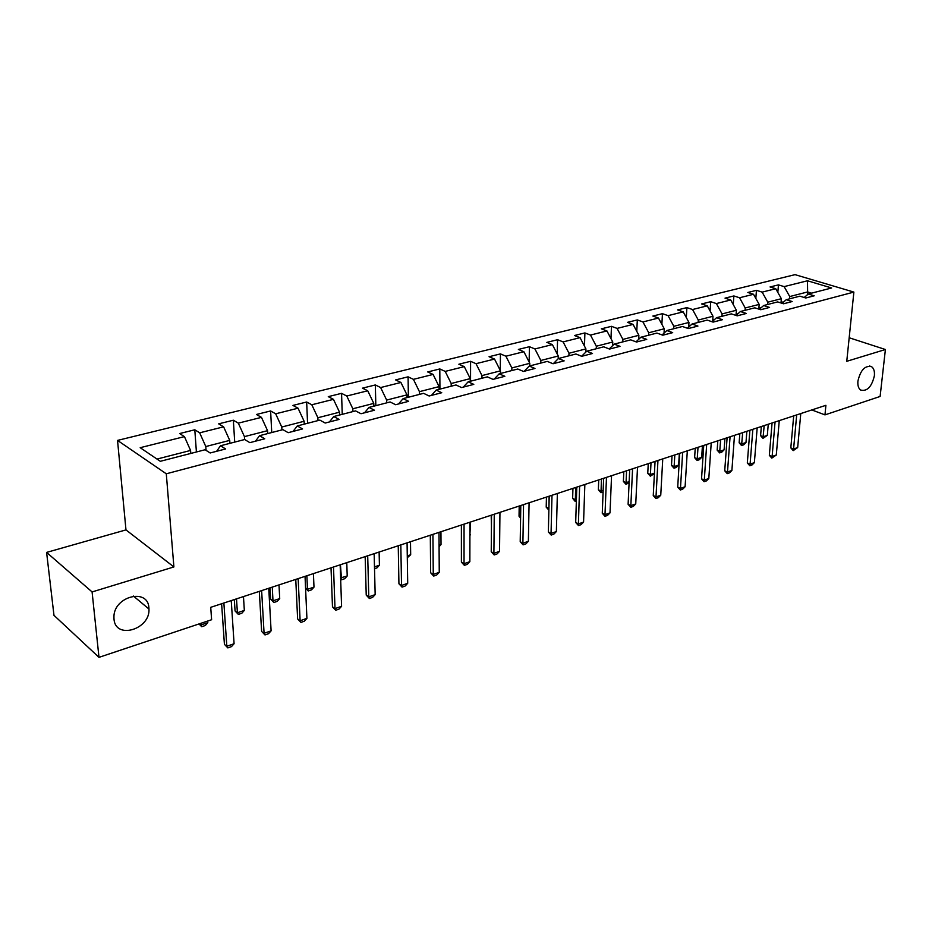 <?xml version="1.0" encoding="UTF-8"?>
<svg xmlns="http://www.w3.org/2000/svg" width="932" height="932" viewBox="0 0 932 932"><rect width="100%" height="100%" fill="white"/><g stroke="black" fill="none" stroke-linecap="round" stroke-linejoin="round"><path stroke-width="1.4" d="M148.899 607.885L148.969 609.039C150.308 629.496 115.335 639.923 113.995 619.058L113.925 616.949C113.774 596.189 148.176 587.673 148.899 607.885M874.379 375.806C871.7 386.897 867.11 391.638 860.62 390.042C858.442 388.388 857.545 385.394 857.918 381.072C860.539 370.027 865.094 365.239 871.571 366.684C873.843 368.35 874.775 371.39 874.379 375.806M46.6 552.408L92.093 591.937L173.9 566.936L125.971 529.9L46.6 552.408L53.974 615.341L98.99 657.351L211.611 619.733L210.725 607.326L825.903 405.315L824.971 414.88L880.111 396.461L885.4 349.512L849.18 337.757M125.971 529.9L117.537 440.405L795.043 274.649L853.875 292.089L166.292 473.794L117.537 440.405M807.485 280.777L784.138 286.613L778.453 284.877L770.053 286.963L775.75 288.71L762.143 292.124L756.446 290.33L747.837 292.473L753.522 294.279L739.554 297.762L733.868 295.945L725.026 298.135L730.711 299.976L716.37 303.564L710.697 301.7L701.61 303.948L707.283 305.836L692.558 309.529L686.896 307.607L677.564 309.925L683.214 311.859L668.081 315.645L662.442 313.676L652.854 316.053L658.493 318.045L642.94 321.936L637.313 319.921L627.457 322.356L633.073 324.406L617.077 328.402L611.474 326.328L601.338 328.845L606.942 330.942L590.48 335.054L584.9 332.922L574.473 335.52L580.053 337.664L563.114 341.904L557.557 339.714L546.839 342.382L552.373 344.595L534.933 348.952L529.423 346.704L518.378 349.442L523.877 351.714L505.925 356.21L500.437 353.892L489.055 356.723L494.531 359.065L476.019 363.69L470.578 361.313L458.859 364.226L464.276 366.625L445.205 371.402L439.811 368.944L427.718 371.95L433.1 374.431L413.424 379.347L408.076 376.831L395.611 379.918L400.923 382.47L380.629 387.549L375.34 384.951L362.478 388.155L367.732 390.776L346.774 396.018L341.555 393.339L328.274 396.648L333.458 399.35L311.812 404.768L306.663 402.007L292.939 405.42L298.054 408.204L275.674 413.808L270.618 410.954L256.428 414.484L261.461 417.361L238.312 423.151L233.35 420.216L218.671 423.85L223.61 426.833L199.669 432.821L194.8 429.78L179.608 433.555L184.443 436.619L140.184 447.698L160.316 461.305L205.087 449.748L210.166 452.975L225.602 448.956L220.476 445.776L244.673 439.52L249.858 442.653L264.758 438.774L259.539 435.687L282.909 429.652L288.186 432.681L302.574 428.93L297.261 425.947L319.851 420.111L325.21 423.046L339.12 419.423L333.726 416.534L355.57 410.896L361.01 413.726L374.466 410.231L369.002 407.424L390.124 401.972L395.634 404.721L408.647 401.331L403.125 398.616L423.582 393.327L429.139 395.995L441.745 392.722L436.164 390.089L455.969 384.974L461.585 387.561L473.794 384.38L468.155 381.817L487.354 376.866L493.028 379.382L504.853 376.295L499.168 373.814L517.784 369.014L523.493 371.449L534.968 368.466L529.236 366.055L547.294 361.395L553.037 363.76L564.163 360.87L558.408 358.517L575.929 353.997L581.708 356.304L592.507 353.496L586.717 351.213L603.726 346.82L609.528 349.069L620.013 346.331L614.2 344.118L630.719 339.854L636.544 342.032L646.738 339.388L640.901 337.221L656.943 333.073L662.792 335.205L672.694 332.631L666.834 330.522L682.445 326.491L688.305 328.565L697.928 326.06L692.057 324.01L707.225 320.095L713.108 322.111L722.463 319.676L716.58 317.684L731.34 313.874L737.235 315.832L746.334 313.467L740.439 311.521L754.803 307.816L760.71 309.727L769.564 307.42L763.669 305.521L777.649 301.91L783.556 303.785L792.177 301.537L786.27 299.685L799.889 296.166L805.796 297.995L814.207 295.805L808.289 293.999L831.647 287.976L807.485 280.777L807.625 291.949L789.742 296.551L789.544 298.846M206.065 450.366L205.786 446.545L229.726 440.393L229.913 443.341M216.643 451.286L220.476 445.776M199.669 432.821L205.786 446.545M223.61 426.833L229.726 440.393M244.603 439.543L244.429 436.619L267.554 430.677L267.717 433.578M255.519 441.174L259.539 435.687M238.312 423.151L244.429 436.619M261.461 417.361L267.554 430.677M281.918 429.908L281.767 427.031L304.135 421.276L304.263 424.142M293.079 431.4L297.261 425.947M275.674 413.808L281.767 427.031M298.054 408.204L304.135 421.276M317.998 420.588L317.882 417.746L339.528 412.189L339.621 415.008M329.404 421.951L333.726 416.534M311.812 404.768L317.882 417.746M333.458 399.35L339.528 412.189M352.913 411.571L352.832 408.775L373.779 403.393L373.849 406.177M364.529 412.818L369.002 407.424M346.774 396.018L352.832 408.775M367.732 390.776L373.779 403.393M386.722 402.845L386.663 400.084L406.958 394.865L406.993 397.615M398.523 403.964L403.125 398.616M380.629 387.549L386.663 400.084M400.923 382.47L406.958 394.865M419.47 394.399L419.435 391.661L439.1 386.617L439.112 389.32M431.434 395.401L436.164 390.089M413.424 379.347L419.435 391.661M433.1 374.431L439.1 386.617M451.205 386.197L451.193 383.506L470.252 378.613L470.252 381.281M463.32 387.106L468.155 381.817M445.205 371.402L451.193 383.506M464.276 366.625L470.252 378.613M481.972 378.252L481.984 375.596L500.472 370.843L500.449 373.487M494.24 379.068L499.168 373.814M476.019 363.69L481.984 375.596M494.531 359.065L500.472 370.843M511.819 370.552L511.854 367.93L529.795 363.317L529.749 365.915M524.215 371.262L529.236 366.055M505.925 356.21L511.854 367.93M523.877 351.714L529.795 363.317M540.793 363.072L540.851 360.474L558.268 356.001L558.198 358.738M553.293 363.69L558.408 358.517M534.933 348.952L540.851 360.474M552.373 344.595L558.268 356.001M568.916 355.803L568.998 353.251L585.913 348.906L585.809 352.11M581.615 356.269L586.717 351.213M563.114 341.904L568.998 353.251M580.053 337.664L585.913 348.906M596.247 348.754L596.329 346.226L612.767 342.009L612.627 345.644M609.225 348.941L614.2 344.118M590.48 335.054L596.329 346.226M606.942 330.942L612.767 342.009M622.797 341.893L622.902 339.399L638.874 335.299L638.688 339.318M636.043 341.846L640.901 337.221M617.077 328.402L622.902 339.399M633.073 324.406L638.874 335.299M648.602 335.229L648.73 332.771L664.271 328.775L664.027 333.143M662.104 334.949L666.834 330.522M642.94 321.936L648.73 332.771M658.493 318.045L664.271 328.775M673.708 328.751L673.848 326.317L688.958 322.437L688.678 327.109M687.432 328.262L692.057 324.01M668.081 315.645L673.848 326.317M683.214 311.859L688.958 322.437M698.126 322.449L698.278 320.037L712.992 316.263L712.665 321.225M712.071 321.761L716.58 317.684M692.558 309.529L698.278 320.037M707.283 305.836L712.992 316.263M721.904 316.309L722.067 313.933L736.385 310.251L736.012 315.424M736.035 315.435L740.439 311.521M716.37 303.564L722.067 313.933M730.711 299.976L736.385 310.251M745.041 310.333L745.216 307.979L759.161 304.403L758.799 309.109M759.37 309.296L763.669 305.521M739.554 297.762L745.216 307.979M753.522 294.279L759.161 304.403M767.584 304.508L767.77 302.189L781.354 298.706L780.993 302.97M782.076 303.319L786.27 299.685M762.143 292.124L767.77 302.189M775.75 288.71L781.354 298.706M807.368 294.792L807.625 291.949L811.562 293.161M804.199 297.494L808.289 293.999M784.138 286.613L789.742 296.551M92.093 591.937L98.99 657.351M173.9 566.936L166.292 473.794M853.875 292.089L846.757 361.313L885.4 349.512M811.819 409.94L824.971 414.88M190.792 453.43L190.571 450.447L157.007 459.068M184.443 436.619L190.571 450.447M778.453 284.877L777.824 292.415M756.446 290.33L755.829 298.415M733.868 295.945L733.251 304.589M710.697 301.7L710.091 310.962M686.896 307.607L686.302 317.544M662.442 313.676L661.883 324.336M637.313 319.921L636.777 331.361M611.474 326.328L610.984 338.619M584.9 332.922L584.469 346.145M557.557 339.714L557.196 353.939M529.423 346.704L529.143 362.035M500.437 353.892L500.274 370.447M470.578 361.313L470.543 381.211M439.811 368.944L439.939 389.11M408.076 376.831L408.379 397.253M375.34 384.951L375.829 405.665M341.555 393.339L342.242 414.332M306.663 402.007L307.56 423.291M270.618 410.954L271.736 432.541M233.35 420.216L234.713 442.094M194.8 429.78L196.407 451.985M800.774 413.563L797.664 447.581L793.225 450.622L793.586 449.003L790.814 447.884L793.691 415.893M797.664 447.581L793.586 449.003L796.685 414.903M793.225 450.622L790.814 447.884M783.381 302.189L781.086 301.875M761.327 426.518L760.594 435.663L763.261 436.735L767.327 435.384L768.248 424.246M767.327 435.384L762.97 438.355L760.594 435.663M764.182 425.586L762.97 438.355M779.257 420.635L776.298 455.026L771.801 458.101L772.127 456.47L769.343 455.329L772.069 422.988M776.298 455.026L772.127 456.47L775.051 422.01M771.801 458.101L769.343 455.329M757.168 427.881L754.372 462.645L751.949 465.021L749.817 465.767L750.097 464.136L747.324 462.959L749.887 430.281M754.372 462.645L750.097 464.136L752.846 429.303M749.817 465.767L747.324 462.959M761.036 307.828L758.916 307.525M759.673 309.028L758.811 308.876M739.845 433.566L739.146 442.805L741.825 443.912L745.984 442.525L746.858 431.271M745.984 442.525L743.643 444.832L741.569 445.531L739.146 442.805M742.676 432.646L741.569 445.531M738.097 313.606L736.163 313.327M736.758 314.795L736.059 314.736M717.815 440.801L717.174 450.144L719.83 451.274L724.106 449.841L724.921 438.471M724.106 449.841L721.752 452.183L719.621 452.894L717.174 450.144M720.634 439.881L719.621 452.894M734.498 435.326L731.888 470.474L729.453 472.873L727.263 473.642L727.496 472L724.723 470.8L727.111 437.749M731.888 470.474L727.496 472L730.071 436.782M727.263 473.642L724.723 470.8M711.221 442.968L708.809 478.512L706.351 480.935L704.103 481.716L704.301 480.085L701.528 478.838L703.742 445.426M708.809 478.512L704.301 480.085L706.677 444.459M704.103 481.716L701.528 478.838M687.315 450.82L685.102 486.76L682.643 489.207L680.325 490.011L680.477 488.368L677.715 487.098L679.731 453.313M685.102 486.76L680.477 488.368L682.643 452.358M680.325 490.011L677.715 487.098M714.529 319.536L712.794 319.28M695.225 448.222L694.62 457.659L697.287 458.824L701.668 457.356L702.425 445.857M701.668 457.356L699.303 459.721L697.113 460.455L694.62 457.659M698.021 447.302L697.113 460.455M690.309 325.618L688.783 325.396M672.042 455.841L671.494 465.383L674.151 466.571L678.647 465.068L679.335 453.441M678.647 465.068L676.271 467.445L674.022 468.202L671.494 465.383M674.826 454.921L674.022 468.202M665.401 331.874L664.108 331.675M654.415 473.584L650.326 476.159L647.752 473.293L650.408 474.516L654.439 473.165M648.253 463.647L647.752 473.293M651.014 462.738L650.326 476.159M639.783 338.281L638.746 338.13M629.1 482.776L625.989 484.314L623.38 481.425L626.024 482.671L629.158 481.623M623.823 471.674L623.38 481.425M626.56 470.777L625.989 484.314M613.419 344.875L612.662 344.758M603.097 492.003L601 492.702L598.356 489.778L600.977 491.059L603.155 490.325M598.728 479.91L598.356 489.778M601.443 479.025L601 492.702M576.372 500.973L574.904 501.101L572.644 498.352L575.254 499.668L576.419 499.272M572.947 488.38L572.644 498.352M575.638 487.494L575.335 501.323M548.878 510.13L546.21 507.171L548.913 508.488M546.443 497.082L546.21 507.171M549.111 496.208L548.89 509.443M519.194 506.029L519.042 516.235L520.604 517.074M520.592 518.087L519.042 516.235M491.176 515.233L491.444 525.753M469.903 534.933L470.509 522.013M470.485 534.735L469.903 535.341M439.077 545.255L441.022 544.603L440.941 531.729M441.022 544.603L439.089 546.653M407.284 555.891L410.686 554.75L410.488 541.725M410.686 554.75L407.307 557.709M374.478 566.877L379.429 565.211L379.114 552.024M379.429 565.211L376.936 567.903L374.524 568.718M340.599 577.91L347.205 575.999L346.774 562.648M347.205 575.999L344.712 578.714L341.555 579.774L340.646 578.923M340.436 564.734L341.555 579.774M305.556 587.952L307.478 589.304L313.991 587.125L313.42 573.599M313.991 587.125L311.486 589.863L308.236 590.958L305.568 588.162M306.884 575.743L307.478 589.304L308.236 590.958M270 587.859L270.618 599.09L272.994 600.837L279.716 598.589L278.994 584.9M279.716 598.589L277.2 601.373L273.845 602.503L270.618 599.09M272.26 587.125L272.994 600.837L273.845 602.503M234.316 599.579L235.062 610.961L237.404 612.755L244.335 610.437L243.473 596.573M244.335 610.437L241.819 613.244L238.359 614.409L235.062 610.961M236.507 598.857L237.404 612.755L238.359 614.409M662.757 458.882L660.753 495.23L658.283 497.7L655.907 498.538L656 496.884L653.25 495.591L655.056 461.41M660.753 495.23L656 496.884L657.957 460.466M655.907 498.538L653.25 495.591M637.511 467.177L635.741 503.944L633.247 506.437L630.813 507.288L630.847 505.645L628.11 504.305L629.694 469.74M635.741 503.944L630.847 505.645L632.572 468.796M630.813 507.288L628.11 504.305M611.555 475.704L610.017 512.891L607.524 515.419L605.008 516.293L604.996 514.639L602.27 513.264L603.621 478.302M610.017 512.891L604.996 514.639L606.476 477.37M605.008 516.293L602.27 513.264M584.853 484.465L583.572 522.095L581.067 524.646L578.481 525.555L578.399 523.889L575.685 522.479L576.803 487.11M583.572 522.095L578.399 523.889L579.622 486.189M578.481 525.555L575.685 522.479M557.371 493.494L556.369 531.566L553.841 534.141L551.185 535.073L551.045 533.419L548.354 531.962L549.204 496.173M556.369 531.566L551.045 533.419L552 495.253M551.185 535.073L548.354 531.962M529.085 502.779L528.374 541.306L525.834 543.915L523.097 544.87L522.899 543.216L520.207 541.725L520.802 505.505M528.374 541.306L522.899 543.216L523.551 504.596M523.097 544.87L520.207 541.725M499.948 512.344L499.54 551.336L497.001 553.981L494.181 554.959L493.902 553.305L491.234 551.767L491.537 515.116M499.54 551.336L493.902 553.305L494.251 514.219M494.181 554.959L491.234 551.767M469.938 522.211L469.856 561.67L467.293 564.349L464.392 565.363L464.043 563.697L461.398 562.124L461.387 525.019M469.856 561.67L464.043 563.697L464.054 524.134M464.392 565.363L461.398 562.124M438.984 532.37L439.252 572.33L436.689 575.021L433.695 576.069L433.263 574.415L430.642 572.784L430.304 535.224M439.252 572.33L433.263 574.415L432.926 534.362M433.695 576.069L430.642 572.784M407.074 542.843L407.703 583.304L405.129 586.042L402.042 587.113L401.529 585.459L398.931 583.782L398.244 545.744M407.703 583.304L401.529 585.459L400.818 544.905M402.042 587.113L398.931 583.782M374.151 553.666L375.165 594.628L372.579 597.389L369.398 598.507L368.792 596.853L366.229 595.129L365.169 556.614M375.165 594.628L368.792 596.853L367.697 555.775M369.398 598.507L366.229 595.129M340.157 564.827L341.59 606.313L338.992 609.109L335.706 610.262L335.007 608.608L332.479 606.825L331.023 567.821M341.59 606.313L335.007 608.608L333.493 567.017M335.706 610.262L332.479 606.825M305.044 576.349L306.919 618.382L304.321 621.213L300.92 622.401L297.623 618.918L295.759 579.401M306.919 618.382L300.127 620.747L298.158 578.609M300.92 622.401L297.623 618.918M268.754 588.267L271.107 630.847L268.498 633.713L264.991 634.937L261.624 631.395L259.306 591.366M271.107 630.847L264.082 633.294L261.636 590.608M264.991 634.937L261.624 631.395M231.241 600.592L234.083 643.732L231.474 646.633L227.851 647.891L224.414 644.303L221.618 603.75M234.083 643.732L226.826 646.26L223.878 603.004M227.851 647.891L224.414 644.303M199.18 623.881L200.636 625.057L207.801 622.658L207.685 621.05M207.801 622.658L205.273 625.512L201.696 626.712L199.029 623.939M200.508 623.438L201.696 626.712M783.311 302.248L781.004 302.842M760.722 308.096L758.834 308.585M737.527 314.119L736.082 314.492M713.691 320.293L712.712 320.55M148.969 609.039L133.439 596.061M871.571 366.684L869.556 366.008"/></g></svg>

